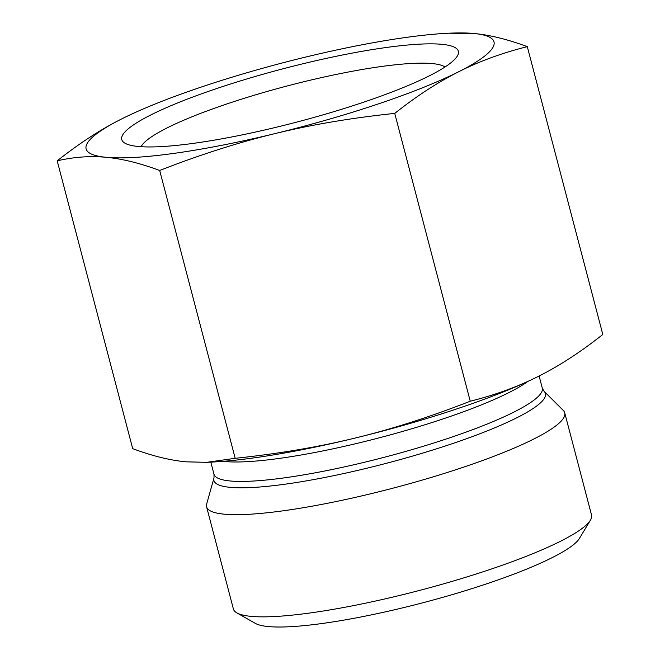 <?xml version="1.0" encoding="UTF-8"?>
<svg xmlns="http://www.w3.org/2000/svg" width="660" height="660" viewBox="0 0 660 660"><rect width="100%" height="100%" fill="white"/><g stroke="black" fill="none" stroke-linecap="round" stroke-linejoin="round"><path stroke-width="0.99" d="M57.189 160.834C79.225 143.41 100.584 129.508 121.283 119.122A210.845 33.346 -14.7 0 0 106.243 157.311C90.247 155.776 73.887 156.948 57.189 160.834L132.701 448.66C152.336 455.969 170.148 460.358 186.136 461.835L206.745 462.322L235.191 458.304C278.33 453.783 318.236 447.051 354.907 438.108C391.603 429.231 430.048 416.938 470.25 401.214C495.214 394.985 518.042 386.644 538.717 376.2C559.416 365.813 580.775 351.912 602.811 334.48L527.299 46.654C502.334 52.891 479.507 61.231 458.832 71.676A210.845 33.346 -14.7 0 0 473.863 33.487A210.845 33.346 -14.7 0 0 448.486 33.223A210.845 33.346 -14.7 0 0 305.093 57.206A210.845 33.346 -14.7 0 0 121.506 119.006A210.845 33.346 -14.7 0 0 121.283 119.122L121.506 119.006M448.486 33.223L473.863 33.487C489.852 34.964 507.664 39.352 527.299 46.654M458.832 71.676C438.133 82.063 416.765 95.964 394.738 113.396C351.599 117.917 311.693 124.649 275.022 133.592A210.845 33.346 -14.7 0 0 458.832 71.676M275.022 133.592C238.326 142.469 199.881 154.762 159.687 170.486C140.044 163.177 122.232 158.788 106.243 157.311A210.845 33.346 -14.7 0 0 275.022 133.592M394.738 113.396L470.25 401.214M538.494 376.307L538.717 376.2A210.845 33.346 165.3 0 1 538.494 376.307A210.845 33.346 165.3 0 1 354.907 438.108A210.845 33.346 165.3 0 1 211.513 462.091L206.745 462.322M159.687 170.486L235.191 458.304M141.1 146.71A158.573 25.08 165.3 0 1 287.554 85.874A158.573 25.08 165.3 0 1 445.021 66.974M138.369 146.495A174.001 27.522 -14.7 0 0 317.765 116.366A174.001 27.522 -14.7 0 0 457.306 56.084A174.001 27.522 -14.7 0 0 283.074 68.78A174.001 27.522 -14.7 0 0 125.045 143.245A174.001 27.522 -14.7 0 0 138.369 146.495M544.087 391.314L563.277 410.429A185.13 29.279 165.3 0 1 564.729 412.846A185.13 29.279 165.3 0 1 472.758 464.013A185.13 29.279 165.3 0 1 284.856 510.568A185.13 29.279 165.3 0 1 206.588 506.797A185.13 29.279 165.3 0 1 206.671 503.984L214.005 477.906A171.361 27.101 -14.7 0 0 286.382 484.011A171.361 27.101 -14.7 0 0 466.925 438.57A171.361 27.101 -14.7 0 0 544.087 391.314L542.281 388.08A169.702 26.837 165.3 0 1 384.945 457.108A169.702 26.837 165.3 0 1 213.988 474.21L214.005 477.906M564.729 412.846L591.541 515.023A185.13 29.279 165.3 0 1 590.419 520.171A185.13 29.279 165.3 0 1 311.66 612.752A185.13 29.279 165.3 0 1 236.899 612.909A185.13 29.279 165.3 0 1 233.392 608.982L206.588 506.797M236.899 612.909L255.395 623.403A169.702 26.837 -14.7 0 0 423.142 602.695A169.702 26.837 -14.7 0 0 579.455 538.387L590.419 520.171M223.171 461.332A169.702 26.837 -14.7 0 0 379.846 437.671A169.702 26.837 -14.7 0 0 527.959 381.373M210.82 462.124L213.988 474.21M539.113 375.994L542.281 388.08"/></g></svg>
